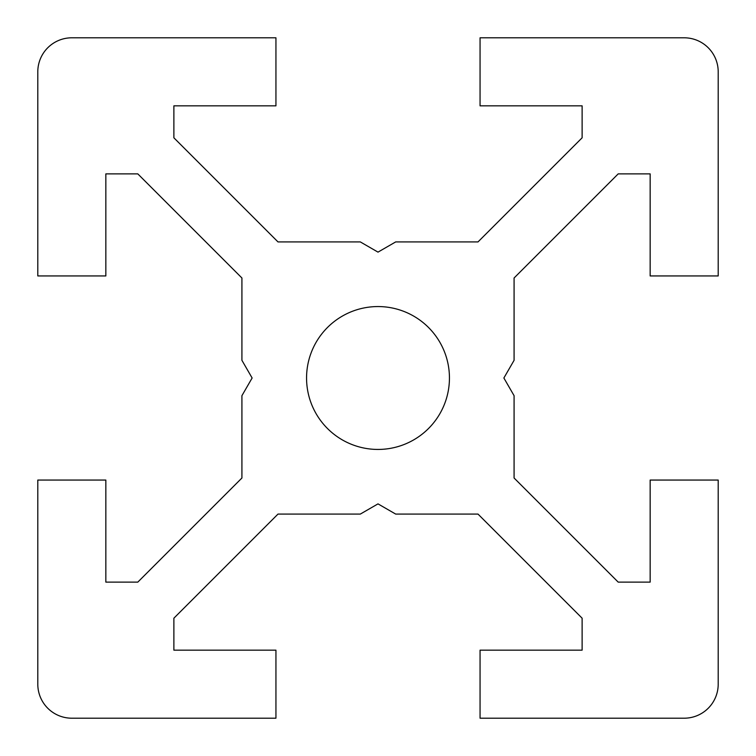 <?xml version="1.0" encoding="UTF-8"?>
<svg xmlns="http://www.w3.org/2000/svg" width="756" height="756" viewBox="0 0 756 756"><rect width="100%" height="100%" fill="white"/><g stroke="black" fill="none" stroke-linecap="round" stroke-linejoin="round"><path stroke-width="1.13" d="M718.2 275.94L718.2 71.82A34.02 34.02 0 0 0 684.18 37.8L480.06 37.8L480.06 105.84L582.12 105.84L582.12 137.8L478 241.92L395.681 241.92L378 252.126L360.319 241.92L278 241.92L173.88 137.8L173.88 105.84L275.94 105.84L275.94 37.8L71.82 37.8A34.02 34.02 0 0 0 37.8 71.82L37.8 275.94L105.84 275.94L105.84 173.88L137.8 173.88L241.92 278L241.92 360.319L252.126 378L241.92 395.681L241.92 478L137.8 582.12L105.84 582.12L105.84 480.06L37.8 480.06L37.8 684.18A34.02 34.02 0 0 0 71.82 718.2L275.94 718.2L275.94 650.16L173.88 650.16L173.88 618.2L278 514.08L360.319 514.08L378 503.874L395.681 514.08L478 514.08L582.12 618.2L582.12 650.16L480.06 650.16L480.06 718.2L684.18 718.2A34.02 34.02 0 0 0 718.2 684.18L718.2 480.06L650.16 480.06L650.16 582.12L618.2 582.12L514.08 478L514.08 395.681L503.874 378L514.08 360.319L514.08 278L618.2 173.88L650.16 173.88L650.16 275.94L718.2 275.94M449.442 378A71.442 71.442 0 0 1 342.279 439.869A71.442 71.442 0 0 1 342.279 316.131A71.442 71.442 0 0 1 449.442 378"/></g></svg>
